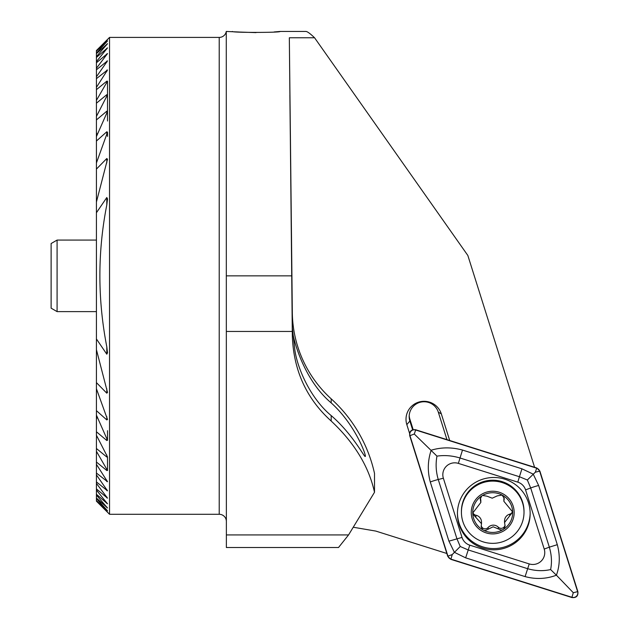 <?xml version="1.0" encoding="UTF-8"?>
<svg xmlns="http://www.w3.org/2000/svg" width="629" height="629" viewBox="0 0 629 629"><rect width="100%" height="100%" fill="white"/><g stroke="black" fill="none" stroke-linecap="round" stroke-linejoin="round"><path stroke-width="0.94" d="M292.414 331.286L292.076 303.194L292.32 327.583L294.915 350.487C297.934 370.284 311.41 399.266 331.192 415.588L331.192 421.037C306.362 398.629 293.405 370.096 292.32 335.422L289.332 37.779L314.579 37.779L467.85 255.476L534.595 467.284M107.512 430.676L107.512 440.253L106.796 440.504L96.426 431.777L96.426 435.276L107.512 456.913L106.796 457.016L96.426 448.508L96.426 451.323L107.512 470.531L106.796 470.516L96.426 462.048L96.426 464.336L107.512 481.712L96.426 473.047L96.426 474.903L107.512 490.832L96.426 481.924L96.426 483.402L107.512 498.144L96.426 488.937L96.426 490.085L107.512 503.821L96.426 494.268L96.426 495.109L107.512 507.996L96.426 498.034L96.426 498.585L107.512 510.732L96.426 500.59L107.512 512.092L96.426 501.171L109.54 514.286L219.222 514.286L219.222 37.41A7.155 7.155 0 0 0 226.275 31.45L239.099 32.016M239.507 32.048L256.027 32.614M274.126 31.953L280.023 31.45L305.883 31.45C307.298 31.458 310.199 33.565 314.579 37.779M449.711 440.504L441.33 413.906A18.076 17.982 180 0 0 424.08 401.302A18.076 17.982 180 0 0 406.829 424.654L409.558 433.326M412.624 429.78L409.856 421.005A14.899 14.821 0 0 1 424.08 401.758A14.899 14.821 0 0 1 438.303 412.144L446.96 439.64M109.54 514.286L109.54 37.41L96.426 50.524L107.512 39.603L96.426 51.106L107.512 40.964L96.426 53.111L96.426 53.662L107.512 43.7L96.426 56.594L96.426 57.436L107.512 47.875L96.426 61.618L96.426 62.758L107.512 53.559L96.426 68.294L96.426 69.772L107.512 60.871L96.426 76.793L96.426 78.649L107.512 69.984L96.426 87.36L96.426 89.656L106.796 81.18L107.512 81.165L107.512 121.02M97.133 134.897L96.426 132.625L96.426 141.03L106.796 131.768L107.512 132.208L107.512 136.399M107.512 81.165L96.426 100.373L96.426 103.195L106.796 94.68L107.512 94.782L96.426 116.428L96.426 119.927L106.796 111.199L107.512 111.443L96.426 136.564M107.512 132.208L96.426 162.95L96.426 169.083L106.796 158.516L107.512 159.239L96.426 202.003L96.426 212.751L106.796 197.514L107.512 198.898L106.796 204.936C97.581 251.954 97.581 299.231 106.796 346.768L107.512 352.806L106.796 354.19L96.426 338.952L96.426 349.693L107.512 392.457L106.796 393.188L96.426 382.613L96.426 388.753L107.512 419.488L106.796 419.928L96.426 410.666L96.426 419.079L97.133 416.807M107.512 456.913L107.512 470.531M96.426 415.14L107.512 440.253M96.544 114.281L96.426 116.428M96.426 435.276L96.544 437.414M219.222 37.41L109.54 37.41M219.222 514.286A7.155 7.155 0 0 1 226.369 521.441M289.875 95.238L291.227 220.417L289.875 95.238M292.776 331.286C291.431 330.28 300.497 377.046 331.192 402.906C355.943 425.149 367.171 457.598 365.15 456.457C364.246 457.086 352.507 433.947 331.192 415.588M348.56 534.933L338.52 547.513L226.369 547.513L226.369 534.933L348.56 534.933L374.507 492.279C368.838 466.514 354.394 442.769 331.192 421.037M374.507 492.279L374.507 473.378A143.066 142.28 180 0 0 331.192 398.833A119.219 118.567 0 0 1 292.32 312.511L289.332 37.779M446.842 553.489L375.78 531.073L353.317 527.251M226.369 534.933L226.275 31.45M280.023 31.45C281.509 32.716 230.89 32.716 232.329 31.45M96.426 500.59L96.426 501.164M96.426 50.532L96.426 51.106M96.426 498.585L96.426 500.322M96.426 51.381L96.426 53.111M96.426 495.109L96.426 498.034M96.426 53.662L96.426 56.594M96.426 490.085L96.426 494.268M96.426 57.436L96.426 61.618M96.426 141.03L96.426 162.95M96.426 388.753L96.426 410.666M96.426 169.083L96.426 202.003M96.426 349.693L96.426 382.613M96.426 212.751L96.426 338.952M96.426 62.758L96.426 68.294M96.426 483.402L96.426 488.937M96.426 69.772L96.426 76.793M96.426 103.195L96.426 114.187M96.426 437.517L96.426 448.508M96.426 474.903L96.426 481.924M96.426 78.649L96.426 87.36M96.426 464.336L96.426 473.047M96.426 89.656L96.426 100.373M96.426 451.323L96.426 462.048M96.426 119.927L96.426 132.625M96.426 419.079L96.426 431.777M409.204 415.643A14.899 14.821 180 0 0 409.856 419.134L413.167 429.631M57.082 311.614L51.122 308.171L51.122 243.525L57.082 240.081L57.082 311.614L96.426 311.614M482.797 548.118A36.364 36.16 180 0 0 530.153 513.649A36.364 36.16 180 0 0 504.788 479.18A36.364 36.16 180 0 0 457.432 513.649A36.364 36.16 180 0 0 482.797 548.118M457.44 513.028A36.364 36.16 180 0 0 482.797 546.876A36.364 36.16 180 0 0 530.153 513.028M525.569 489.889A11.92 11.857 180 0 0 517.793 482.136L458.352 463.384A11.92 11.857 180 0 0 443.366 478.229L462.016 537.41A11.92 11.857 180 0 0 469.792 545.17L529.233 563.922A11.92 11.857 180 0 0 544.219 549.078L525.569 489.889L530.687 487.97L527.346 479.998L519.42 476.727L517.793 482.136M409.707 435.622L447.714 556.248L450.796 559.33L571.958 597.55C576.306 597.975 578.287 596.017 577.878 591.677L539.871 471.05L536.789 467.976L415.627 429.749C411.28 429.332 409.306 431.29 409.707 435.622M536.694 468.196L415.659 430.008A4.529 4.505 180 0 0 409.966 435.653L447.934 556.162A4.529 4.505 180 0 0 450.891 559.11L571.926 597.291A4.529 4.505 180 0 0 577.619 591.653L539.651 471.145A4.529 4.505 180 0 0 536.694 468.196L535.326 472.214L539.651 471.145M521.944 468.817L519.42 476.727L459.972 457.975C452.165 455.632 444.491 455.019 436.966 456.135C435.527 463.911 435.952 471.695 438.248 479.502L456.898 538.683L460.239 546.499L468.165 549.927L527.613 568.687C535.421 570.967 543.094 571.258 550.619 569.567L556.406 575.197C546.326 579.018 535.884 579.482 525.089 576.596L465.649 557.844L454.358 552.301L448.933 541.168L430.283 481.979C427.398 471.207 427.689 460.625 431.179 450.222C441.267 447.172 451.701 447.117 462.496 450.057L521.944 468.817L533.227 474.14L538.652 485.486L557.302 544.675C560.195 555.391 559.896 565.565 556.406 575.197L573.302 592.722L571.926 597.291M460.239 546.499L452.259 554.542L450.891 559.11M527.346 479.998L535.326 472.214M436.966 456.135L414.283 434.034L415.659 430.008M550.619 569.567C552.058 562.373 551.633 554.904 549.337 547.151L544.219 549.078M503.632 529.201A19.971 19.861 180 0 0 512.674 511.967L503.876 501.305L504.238 498.53L502.131 495.062L497.256 495.888L492.224 498.184L487.074 496.21L482.592 495.455L481.728 495.99A19.971 19.861 180 0 0 472.741 512.509L472.788 513.932A19.971 19.861 180 0 0 482.64 529.72L483.898 530.396A19.971 19.861 180 0 0 502.775 529.728L503.632 529.201L505.118 526.088L504.544 522.55L512.674 511.967A19.971 19.861 180 0 0 482.592 495.455M483.898 530.396L485.25 530.577L493.152 526.795L501.242 530.074L502.775 529.728M505.024 525.223A3.994 3.971 0 0 1 498.302 527.181A6.99 6.95 180 0 0 488.128 527.503A3.994 3.971 0 0 1 481.232 525.718M491.752 481.122A31.293 31.12 180 0 0 461.434 513.185A31.293 31.12 180 0 0 493.671 543.338A31.293 31.12 180 0 0 523.996 511.275A31.293 31.12 180 0 0 491.752 481.122M514.16 511.92A21.457 21.339 180 0 0 492.059 491.241A21.457 21.339 180 0 0 471.263 513.225A21.457 21.339 180 0 0 493.372 533.903A21.457 21.339 180 0 0 514.16 511.92M524.012 512.234L524.012 511.33A31.293 31.12 180 0 0 491.752 480.218A31.293 31.12 180 0 0 461.419 511.33L461.419 512.234M472.701 513.091L480.831 502.461L480.257 499.041L481.728 495.99M472.788 513.932L481.5 523.721L481.138 526.583L482.64 529.72M512.58 511.212A3.994 3.971 0 0 1 509.718 514.176A6.99 6.95 180 0 0 504.544 520.891L504.544 522.55M481.507 523.721L481.507 522.054A6.99 6.95 180 0 0 475.901 515.237A3.994 3.971 0 0 1 472.796 512.218M480.831 502.461L480.831 500.802A6.99 6.95 180 0 0 480.47 498.585A3.994 3.971 0 0 1 480.352 498.184M504.144 497.681A3.994 3.971 0 0 1 504.104 497.846A6.99 6.95 180 0 0 503.868 499.638L503.868 501.305M409.856 419.134L409.856 421.005L406.829 424.654M292.32 327.583L292.32 335.422M331.192 398.833L331.192 402.906M226.369 331.452L292.273 331.452M226.275 275.848L291.675 275.848M106.796 507.021L106.796 507.501M106.796 44.195L106.796 44.675M106.796 502.736L106.796 503.42M106.796 48.276L106.796 48.96M106.796 111.199L106.796 113.77M106.796 437.926L106.796 440.504M106.796 131.768L106.796 135.038M106.796 416.665L106.796 419.928M106.796 158.516L106.796 162.942M106.796 388.761L106.796 393.188M106.796 197.514L106.796 204.936M106.796 346.768L106.796 354.19M106.796 496.926L106.796 497.83M106.796 53.874L106.796 54.77M106.796 489.472L106.796 490.604M106.796 61.092L106.796 62.232M106.796 480.179L106.796 481.586M106.796 70.11L106.796 71.517M106.796 468.802L106.796 470.516M106.796 81.18L106.796 82.894M106.796 454.924L106.796 457.016M106.796 94.68L106.796 96.772M292.32 312.511L292.32 322.504M438.303 412.144L441.33 413.906M573.302 592.722L577.619 591.653M414.283 434.034L409.966 435.653M452.259 554.542L447.934 556.162M557.302 544.675L549.337 547.151L530.687 487.97A8.342 0.833 -17.5 0 1 538.652 485.486M525.089 576.596L529.233 563.922M465.649 557.844L469.792 545.17M448.933 541.168L462.016 537.41M430.283 481.979A8.342 0.833 -17.5 0 1 438.248 479.502L443.366 478.229M462.496 450.057L458.352 463.384M488.128 527.503L488.128 529.193M509.718 514.176L509.718 515.874M498.302 527.181L498.302 528.879M475.901 515.237L475.901 516.936M480.47 498.585L480.47 500.283M504.104 497.846L504.104 499.536M57.082 240.081L96.426 240.081"/></g></svg>
